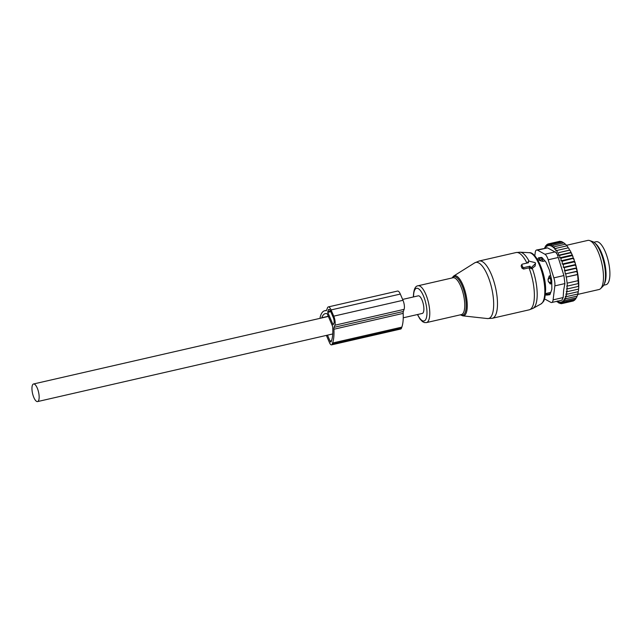 <?xml version="1.0" encoding="UTF-8"?>
<svg xmlns="http://www.w3.org/2000/svg" width="642" height="642" viewBox="0 0 642 642"><rect width="100%" height="100%" fill="white"/><g stroke="black" fill="none" stroke-linecap="round" stroke-linejoin="round"><path stroke-width="0.96" d="M403.248 317.798L422.292 313.432A9.028 3.074 -102.9 0 0 423.728 306.539A9.028 3.074 -102.9 0 0 418.255 295.842L402.614 299.421M32.1 390.882A9.028 3.074 -102.9 0 0 37.565 401.579A9.028 3.074 -102.9 0 0 39.002 394.678A9.028 3.074 -102.9 0 0 33.536 383.98A9.028 3.074 -102.9 0 0 32.1 390.882M545.363 294.951L545.869 295.055A3.354 1.14 -102.9 0 0 546.021 295.055A3.354 1.14 -102.9 0 0 546.446 294.574L546.936 293.274M550.338 293.579L550.29 293.699A3.354 1.14 -102.9 0 1 549.865 294.172L546.021 295.055M544.994 260.933L543.036 261.382L539.986 260.668L539.176 260.219L539.826 259.609M551.767 283.612L550.258 283.957L548.284 281.477L548.035 279.447L549.271 275.94L550.667 275.619M550.258 283.957L550.732 282.552A3.354 1.14 -102.9 0 0 550.186 278.098L549.271 275.94M543.036 261.382L542.113 259.264A3.354 1.14 -102.9 0 0 540.749 257.811A3.354 1.14 -102.9 0 0 540.612 257.867L539.32 259.496A3.354 2.809 20.7 0 0 539.176 260.219M604.427 283.603A22.037 7.503 -102.9 0 0 604.555 262.418A22.037 7.503 -102.9 0 0 595.214 243.398M603.713 285.217L606.016 284.687A22.037 7.503 -102.9 0 0 607.396 283.9A22.037 7.503 -102.9 0 0 607.862 259.344A22.037 7.503 -102.9 0 0 596.169 241.729L593.866 242.259M560.956 260.812L573.137 258.028L572.969 256.639L572.054 255.636L561.084 258.156L560.956 260.812L562.272 261.198L573.611 258.285A29.805 10.144 77.1 0 1 574.181 259.866L573.242 258.686M572.969 256.639A29.805 10.144 -102.9 0 0 572.391 255.267L572.054 255.636M578.193 292.519A29.805 10.144 77.1 0 1 577.952 293.659L578.081 291.628M577.648 294.782L577.359 295.681A29.805 10.144 77.1 0 0 577.648 294.782L577.559 294.068M576.917 296.163L576.973 296.636A29.805 10.144 77.1 0 1 576.636 297.31L576.323 297.888L565.345 300.4L564.647 298.145L566.051 298.65L577.03 296.139M576.171 297.92L575.481 299.284L564.503 301.796L563.917 299.621L565.345 300.4M563.716 242.941L562.488 241.978L551.518 244.49L550.659 246.022L550.194 243.944L561.172 241.424L562.352 242.154M563.861 242.909L564.398 243.278A29.805 10.144 77.1 0 1 564.992 243.759L563.861 242.909L552.89 245.421L551.927 246.721L551.518 244.49M565.161 244.249L564.992 243.759M565.265 244.225L565.754 244.474A29.805 10.144 77.1 0 1 566.356 245.116L565.265 244.225L554.287 246.737L553.235 247.78L552.89 245.421M566.597 245.91L566.356 245.116M567.127 246.022A29.805 10.144 77.1 0 1 567.729 246.809L567.127 246.022M568.018 247.908L567.729 246.809M568.491 247.9A29.805 10.144 77.1 0 1 569.085 248.831L568.491 247.9M572.391 255.267L571.701 253.718A29.805 10.144 77.1 0 0 571.147 252.555L570.417 251.142A29.805 10.144 77.1 0 0 569.839 250.091L569.382 250.155L569.085 248.831M573.137 258.028L573.611 258.285M565.145 270.844L576.115 268.332L577.238 271.165L565.313 273.893L564.31 267.586L563.355 267.337L563.355 264.36L562.207 264.039L574.349 261.262L574.181 259.866M574.349 261.262L574.718 261.463A29.805 10.144 77.1 0 1 575.296 263.308L574.325 261.848L563.355 264.36M563.355 267.337L575.449 264.568L575.296 263.308M575.449 264.568L575.697 264.705A29.805 10.144 77.1 0 1 576.315 267L575.28 265.074L564.31 267.586M564.398 270.651L576.42 267.899L576.315 267M576.42 267.899L576.548 267.963A29.805 10.144 77.1 0 1 578.771 286.043L578.338 286.412L578.723 283.226L578.29 283.579L577.631 274.439L576.805 271.51L577.238 271.165M578.755 286.87L578.659 288.78A29.805 10.144 77.1 0 0 578.755 286.87L578.659 286.139M578.562 289.903L578.386 291.332A29.805 10.144 77.1 0 0 578.53 290.208A29.805 10.144 77.1 0 0 578.562 289.903L578.442 288.972M576.973 296.636L576.323 297.888M556.903 301.315L557.336 302.061L557.408 300.978L558.709 303L558.676 301.676L560.025 303.546L559.888 302.005L561.285 303.698L561.036 301.957L562.464 303.457L562.103 301.547L563.54 302.815L563.066 300.761L564.503 301.796M563.54 302.815L574.51 300.304L575.264 299.148M562.464 303.457L573.434 300.946L574.237 299.846M561.285 303.698L562.44 303.433M560.025 303.546L560.98 303.329M558.709 303L559.495 302.815M557.336 302.061L558.002 301.909M544.793 248.125L544.873 247.09L545.556 246.929M550.194 243.944L549.44 245.685L548.942 243.791L548.292 245.734L547.762 244.032L547.233 246.151L546.687 244.666L546.27 246.929L545.716 245.693L545.419 248.069L544.873 247.09M545.716 245.693L546.527 245.509M546.687 244.666L547.658 244.45M547.762 244.032L558.773 241.536M548.942 243.791L559.912 241.272L561.116 241.922M569.839 250.091L570.417 251.142M571.147 252.555L570.786 252.804L571.701 253.718M575.697 264.705L575.28 265.074M576.548 267.963L576.115 268.332M565.313 273.893L576.805 271.51M577.631 274.439L566.083 277.079L577.367 274.64M566.396 277.159L567.135 283.17L578.105 280.658M567.135 283.17L567.319 286.091L578.29 283.579M567.319 286.091L566.798 285.963L567.367 288.924L578.338 286.412M544.544 298.891L550.812 302.342A8.394 2.857 -102.9 0 0 551.703 302.51A8.394 2.857 -102.9 0 0 553.099 299.862L554.84 285.875A8.394 2.857 77.1 0 0 553.853 277.866L548.18 259.793A8.394 2.857 77.1 0 0 544.906 254.248L537.498 250.163L547.554 247.86L536.608 250.003A8.394 2.857 77.1 0 0 535.203 252.643L534.81 255.869M547.554 247.86L554.969 251.945C556.453 252.659 557.545 254.505 558.243 257.482L563.917 275.554L564.904 283.571L563.644 290.24L563.162 297.559L553.099 299.862M550.034 294.365L549.929 294.381A4.197 1.428 77.1 0 1 549.488 294.261M589.645 240.565L592.59 241.593A23.489 7.993 77.1 0 1 602.116 256.254A23.489 7.993 77.1 0 1 605.294 279.447A23.489 7.993 77.1 0 1 602.854 286.372L600.647 288.579A25.182 8.571 -102.9 0 0 603.263 281.156A25.182 8.571 -102.9 0 0 599.853 256.286A25.182 8.571 -102.9 0 0 589.645 240.565A25.182 8.571 -102.9 0 0 587.775 240.421L566.421 245.316M549.656 294.71L549.56 294.734A4.197 1.428 -102.9 0 0 549.608 294.726A4.197 1.428 -102.9 0 0 550.154 294.092L551.647 289.895A4.197 1.428 -102.9 0 0 551.847 288.322L551.735 281.397A4.197 1.428 -102.9 0 0 551.478 279.318L549.785 271.518A4.197 1.428 -102.9 0 0 549.143 269.496L546.326 262.915A4.197 1.428 -102.9 0 0 545.475 261.479L542.289 257.883A4.197 1.428 -102.9 0 0 541.455 257.426L538.75 257.771A4.197 1.428 -102.9 0 0 538.702 257.779A4.197 1.428 -102.9 0 0 538.157 258.413L540.66 257.843M549.56 294.734L546.856 295.087L549.929 294.381M546.406 294.967A4.197 1.428 -102.9 0 0 546.856 295.087M537.667 259.801L538.157 258.413M551.703 302.51L561.919 300.167L563.162 297.559M577.607 294.429L599.026 289.518A25.182 8.571 -102.9 0 0 600.647 288.579M536.608 250.003A8.394 2.857 77.1 0 1 537.498 250.163M566.083 277.079L565.835 274.03M567.367 288.924L566.621 288.731L567.271 291.669L566.316 291.412L567.022 294.229L565.875 293.916L566.613 296.572L565.297 296.195L566.051 298.65M566.613 296.572L577.591 294.06M567.022 294.229L577.993 291.717M567.271 291.669L578.241 289.149M562.207 264.039L562.272 261.198M570.658 252.467L558.468 255.259L559.816 255.315L559.696 257.819L571.878 255.026M559.816 255.315L570.786 252.804M558.468 255.259L558.484 252.723L569.454 250.211M558.484 252.723L569.382 250.155M557.192 252.948L557.104 250.412L568.074 247.892M554.287 246.737L554.56 249.184L555.699 248.406L555.884 250.91L557.104 250.412M555.699 248.406L566.669 245.894M559.696 257.819L561.084 258.156M528.254 262.056L528.543 262.722L522.387 264.127A0.843 0.698 19.6 0 0 521.914 265.002L522.805 267.072A0.843 0.698 19.6 0 0 523.864 267.586L523.591 269.07L529.385 267.746L531.584 268.821L535.115 266.053L535.492 263.316A0.843 0.698 19.6 0 0 534.794 262.53L529.152 261.19A0.843 0.698 19.6 0 0 528.254 262.056L527.724 262.907M535.492 263.316A0.843 0.698 19.6 0 1 535.308 263.726L531.72 267.184A0.843 0.698 19.6 0 1 530.308 266.847L530.019 266.181L523.864 267.586M528.318 261.43L527.371 262.987M521.834 264.969L521.168 266.197L522.058 268.268L523.591 269.07M530.019 266.181L529.385 267.746M326.305 310.608L325.959 310.688A4.197 1.428 -102.9 0 0 326.136 310.68A4.197 1.428 -102.9 0 0 326.682 310.046L327.436 307.935A6.717 2.287 -102.9 0 1 328.311 306.924A6.717 2.287 -102.9 0 1 331.071 309.934L333.736 316.161A6.717 2.287 -102.9 0 1 334.851 325.229L334.097 327.34A4.197 1.428 -102.9 0 0 333.912 329.242A30.431 10.36 -102.9 0 1 332.588 343.005L332.195 344.112A5.04 1.717 -102.9 0 1 331.545 344.874A5.04 1.717 -102.9 0 1 329.474 342.611L326.385 335.405M331.545 344.874L400.793 329.009A5.04 1.717 -102.9 0 0 401.443 328.247L401.836 327.139A30.431 10.36 -102.9 0 0 403.168 313.376A4.197 1.428 -102.9 0 1 403.345 311.474L404.099 309.364A6.717 2.287 -102.9 0 0 402.991 300.296L400.319 294.068A6.717 2.287 -102.9 0 0 397.558 291.059L328.311 306.924M325.959 310.688A30.431 10.36 -102.9 0 0 324.683 310.752A30.431 10.36 -102.9 0 0 320.727 315.334L320.334 316.442A5.04 1.717 -102.9 0 0 320.101 318.328M328.399 316.241L321.762 317.758A27.494 9.357 -102.9 0 1 325.333 313.617A27.494 9.357 -102.9 0 1 327.179 313.705L332.628 326.417A27.494 9.357 -102.9 0 1 331.553 340.589L331.16 341.688A2.103 0.714 -102.9 0 1 330.887 342.009A2.103 0.714 -102.9 0 1 330.02 341.062L327.492 335.156M327.765 312.341L333.102 324.796L333.96 323.159A4.197 1.428 -102.9 0 0 333.262 317.485L330.598 311.258A4.197 1.428 -102.9 0 0 328.873 309.38A4.197 1.428 -102.9 0 0 328.327 310.014L327.765 312.341L330.766 311.659M545.427 294.357A3.354 2.809 20.7 0 0 546.446 294.574L550.29 293.699M548.035 279.447A3.354 1.436 157.2 0 1 550.186 278.098L551.165 277.874M551.743 282.32L550.732 282.552A3.354 2.761 18.5 0 1 548.284 281.477M543.276 258.999L542.113 259.264A3.354 1.533 156.4 0 0 539.986 260.668M605.47 274.439A20.568 6.998 -102.9 0 0 600.142 251.191M544.906 254.248L554.969 251.945M553.853 277.866L563.917 275.554M548.18 259.793L558.243 257.482M554.84 285.875L564.904 283.571M493.674 304.003A28.77 9.79 -102.9 0 0 486.909 273.837A28.77 9.79 -102.9 0 0 474.671 262.867L479.181 260.997A29.38 9.999 -102.9 0 1 491.194 274.062A29.38 9.999 -102.9 0 1 497.486 303.473A29.38 9.999 -102.9 0 1 492.302 318.28L487.43 318.56A28.77 9.79 -102.9 0 0 493.674 304.003M474.671 262.867L453.685 276.028A20.568 6.998 77.1 0 1 462.433 283.876A20.568 6.998 77.1 0 1 467.272 305.44A20.568 6.998 77.1 0 1 462.802 315.848L487.43 318.56M460.595 314.773A19.758 6.725 -102.9 0 0 466.204 305.231A19.758 6.725 -102.9 0 0 460.9 283.154A19.758 6.725 -102.9 0 0 452.161 277.954M492.302 318.28L529.193 309.829A29.38 9.999 -102.9 0 0 534.377 295.023A29.38 9.999 -102.9 0 0 529 267.834M417.436 314.548L419.908 318.938L422.5 321.634L424.442 322.565L426.448 322.597L461.421 314.588A18.891 6.428 -102.9 0 0 464.76 305.07A18.891 6.428 -102.9 0 0 460.715 286.163A18.891 6.428 -102.9 0 0 452.987 277.761L418.006 285.778C415.246 286.019 413.705 289.526 413.392 296.307L413.408 296.949M529.193 309.829L532.98 308.377A28.954 9.855 -102.9 0 0 537.193 294.14A28.954 9.855 -102.9 0 0 532.242 268.276M426.448 322.597A18.891 6.428 -102.9 0 0 429.779 313.087A18.891 6.428 -102.9 0 0 425.734 294.172A18.891 6.428 -102.9 0 0 418.006 285.778M417.605 314.508A16.756 5.706 -102.9 0 0 426.978 312.526A16.756 5.706 -102.9 0 0 420.189 290.28A16.756 5.706 -102.9 0 0 413.568 296.748A16.756 5.706 -102.9 0 0 413.576 296.917M540.989 303.963A26.426 8.996 -102.9 0 0 544.833 290.962A26.426 8.996 -102.9 0 0 529.241 252.691C536.15 251.568 545.957 273.909 545.62 290.112L544.946 297.398C543.806 300.031 545.17 300.376 540.989 303.963L532.98 308.377M529.088 261.174A28.954 9.855 -102.9 0 0 520.116 252.202L516.064 252.547L479.181 260.997M535.308 263.726L535.115 266.053M531.72 267.184L531.584 268.821M530.308 266.847L529.522 268.115M526.93 263.092A29.38 9.999 -102.9 0 0 516.064 252.547M522.805 267.072L522.058 268.268M521.914 265.002L521.168 266.197M400.319 294.068L331.071 309.934M402.991 300.296L333.736 316.161M404.099 309.364L334.851 325.229M403.345 311.474L334.097 327.34M403.168 313.376L333.912 329.242M401.836 327.139L332.588 343.005M401.443 328.247L332.195 344.112M330.534 311.129L327.693 311.779M329.635 309.709L328.327 310.014M330.02 341.062L331.505 340.725M332.749 333.944L37.565 401.579M328.471 316.41L33.536 383.98M550.756 292.399L545.499 293.603M539.232 259.729L537.811 260.05M541.896 257.546L540.749 257.811M539.32 259.496L539.136 259.978M453.685 276.028L451.936 278.002M460.37 314.829L462.802 315.848M529.241 252.691L520.116 252.202M521.978 264.376L521.248 265.323M326.561 310.319L324.683 310.752"/></g></svg>

